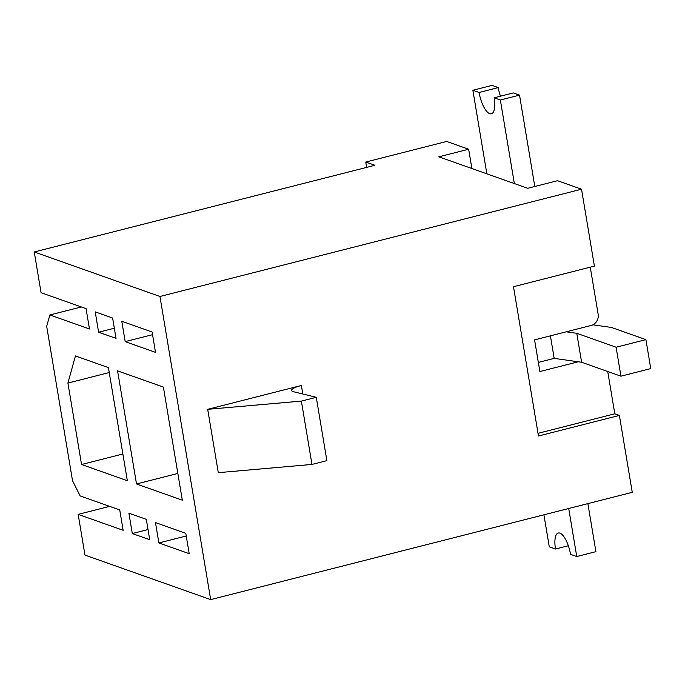 <?xml version="1.0" encoding="UTF-8"?>
<svg xmlns="http://www.w3.org/2000/svg" width="685" height="685" viewBox="0 0 685 685"><rect width="100%" height="100%" fill="white"/><g stroke="black" fill="none" stroke-linecap="round" stroke-linejoin="round"><path stroke-width="1.03" d="M578.234 361.783L539.874 371.544L534.574 339.871L591.138 325.478A9.393 8.554 -70.5 0 0 598.142 314.261L590.264 267.167M117.58 370.859L163.39 387.076L182.321 500.178L136.512 483.961L117.58 370.859M116.03 338.39L112.623 318.028L95.215 311.863L98.623 332.225L116.03 338.39M128.9 513.185L132.308 533.546L149.715 539.703L146.307 519.35L128.9 513.185M366.646 167.388L365.756 162.045L374.918 165.282L34.25 251.969L41.066 292.7L86.053 308.627L89.461 328.98L49.851 314.963L46.691 326.334L72.533 480.733L80.128 495.914L119.738 509.94L123.146 530.301L78.159 514.375L84.974 555.098L210.68 599.606L632.255 492.327L619.377 415.418L614.796 413.791L607.723 371.501M34.25 251.969L159.956 296.477L210.68 599.606M155.512 352.373L125.192 341.635L121.784 321.274L152.113 332.011L155.512 352.373M189.206 553.685L158.877 542.948L155.469 522.587L185.798 533.324L189.206 553.685M81.541 464.498L67.909 383.061L75.436 355.935L108.418 367.614L127.35 480.716L81.541 464.498L122.872 453.984M471.879 168.519L468.651 149.236L438.845 156.822L527.715 188.289L557.521 180.703L581.522 189.206L594.4 266.114L513.485 286.707L538.47 436.002L619.377 415.418M365.756 162.045L446.663 141.452L468.651 149.236M81.327 306.949L49.851 314.963M114.326 328.226L98.623 332.225M152.549 334.674L125.192 341.635M109.634 506.361L78.159 514.375M148.02 529.548L132.308 533.546M186.243 535.987L158.877 542.948M159.956 296.477L581.522 189.206M301.374 401.102L311.975 464.439L218.292 472.667L207.692 409.322L301.374 401.102L316.273 397.309L293.557 391.743A16.44 3.536 170.5 0 1 291.579 390.476A16.44 3.536 170.5 0 1 301.374 385.484L207.692 409.322M311.975 464.439L326.873 460.645L316.273 397.309M538.025 433.331L614.796 413.791M177.843 473.446L136.512 483.961M109.249 372.546L67.909 383.061M587.876 503.621L595.916 551.665L576.753 556.537L568.713 508.493M543.916 514.812L549.267 546.801L555.501 549.01A19.266 6.807 75.7 0 1 558.266 533.007A19.266 6.807 75.7 0 1 570.528 554.328L576.753 556.537M568.344 545.74L555.501 549.01M500.452 96.191A19.266 6.807 75.7 0 1 498.26 87.603L492.035 85.394L472.873 90.274L486.855 173.819M534.805 186.483L519.521 95.129L500.358 100.001L494.133 97.801A19.266 6.807 75.7 0 1 491.368 113.804A19.266 6.807 75.7 0 1 479.098 92.475L472.873 90.274M514.341 183.554L500.358 100.001M519.521 95.129L513.296 92.92L494.133 97.801M498.26 87.603L479.098 92.475M538.35 362.408L554.174 358.383L581.625 362.262L620.944 376.185L650.75 368.599L645.904 339.64L611.457 327.447L592.893 324.818M550.406 335.838L554.174 358.383M566.238 331.814L576.779 333.304L581.625 362.262M576.779 333.304L616.098 347.226L620.944 376.185M616.098 347.226L645.904 339.64M302.804 394.012L301.374 385.484"/></g></svg>
